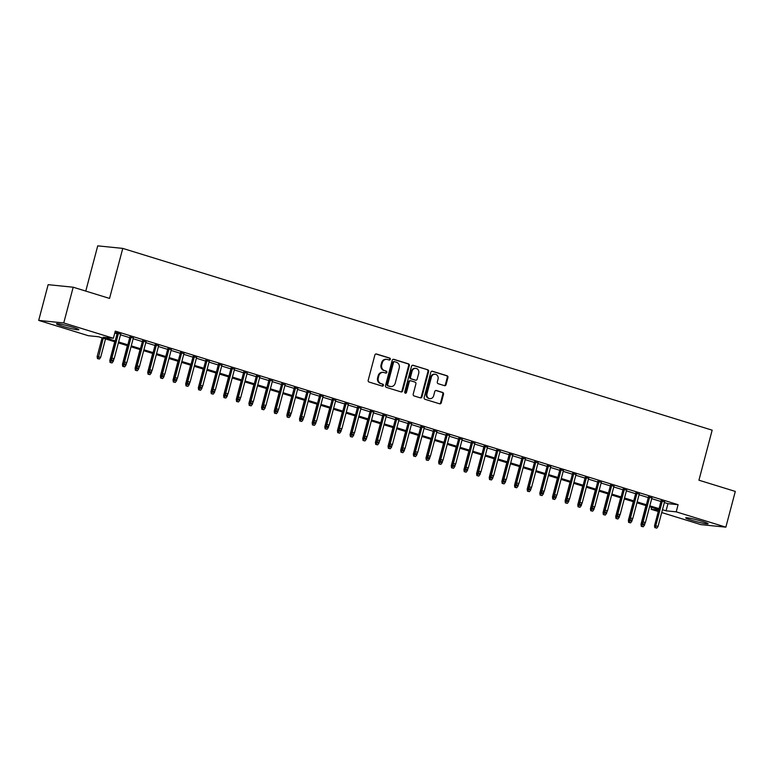 <?xml version="1.0" encoding="UTF-8"?>
<svg xmlns="http://www.w3.org/2000/svg" width="774" height="774" viewBox="0 0 774 774"><rect width="100%" height="100%" fill="white"/><g stroke="black" fill="none" stroke-linecap="round" stroke-linejoin="round"><path stroke-width="1.16" d="M390.289 359.3A1.016 0.909 95.8 0 0 389.68 358.052L376.483 353.989A1.451 1.296 95.8 0 0 374.877 355.005L368.201 380.266A1.451 1.296 95.8 0 0 369.072 382.046L382.259 386.12A1.016 0.909 95.8 0 0 382.782 384.156L381.079 383.623A4.663 4.141 95.8 0 1 378.293 377.915L378.844 375.806A4.663 4.141 95.8 0 1 383.285 372.4A4.663 4.141 95.8 0 1 384.001 372.546L385.713 373.068A1.016 0.909 95.8 0 0 386.226 371.104L384.523 370.582A4.663 4.141 95.8 0 1 381.737 364.864L382.298 362.754A4.663 4.141 95.8 0 1 386.739 359.349A4.663 4.141 95.8 0 1 387.455 359.494L389.158 360.016A1.016 0.909 95.8 0 0 390.289 359.3M388.945 359.958A1.016 0.909 95.8 0 0 389.003 357.985L375.932 353.96M382.056 386.052A1.016 0.909 95.8 0 0 382.104 384.088L381.079 383.623M385.5 373A1.016 0.909 95.8 0 0 385.558 371.036L384.523 370.582M691.617 520.273A11.571 0.929 14.8 0 1 685.706 517.854A11.571 0.929 14.8 0 1 702.173 521.347A11.571 0.929 14.8 0 1 708.084 523.766A11.571 0.929 14.8 0 1 691.617 520.273M62.384 326.212A11.571 0.929 14.8 0 1 56.473 323.793A11.571 0.929 14.8 0 1 72.94 327.286A11.571 0.929 14.8 0 1 78.851 329.705A11.571 0.929 14.8 0 1 62.384 326.212M444.45 385.646A1.451 1.296 95.8 0 0 446.066 384.63L447.933 377.538A1.451 1.296 95.8 0 0 447.062 375.758L432.414 371.239A1.451 1.296 95.8 0 0 430.808 372.255L424.133 397.517A1.451 1.296 95.8 0 0 425.003 399.297L439.651 403.815A1.451 1.296 95.8 0 0 441.267 402.799L443.521 394.237A1.451 1.296 95.8 0 0 442.651 392.447L436.381 390.522A1.451 1.296 95.8 0 0 434.775 391.538L433.653 395.785A3.899 3.464 95.8 0 1 427.006 393.734L431.399 377.102A3.899 3.464 95.8 0 1 438.045 379.154L437.31 381.93A1.451 1.296 95.8 0 0 438.181 383.711L444.45 385.646M114.939 341.818L98.492 336.748L88.342 335.713L38.7 320.407L48.143 284.668L73.191 287.212L109.55 298.425L122.766 248.396L712.157 430.17L698.941 480.209L735.3 491.422L725.857 527.162L700.809 524.608L661.722 512.552M73.191 287.212L63.749 322.952L113.391 338.267L103.232 337.232L115.181 340.918M664.363 502.558L667.952 503.671L678.101 504.696L115.278 331.117L113.391 338.267M678.101 504.696L676.215 511.846L725.857 527.162M409.33 365.628A1.451 1.296 95.8 0 0 408.459 363.848L393.811 359.329A1.451 1.296 95.8 0 0 392.195 360.345L385.52 385.607A1.451 1.296 95.8 0 0 386.39 387.387L401.038 391.905A1.451 1.296 95.8 0 0 402.654 390.889L409.33 365.628L408.653 365.56A1.451 1.296 95.8 0 0 407.782 363.78L393.25 359.3M413.113 365.28L427.761 369.798A1.451 1.296 95.8 0 1 428.632 371.588L421.956 396.839A1.451 1.296 95.8 0 1 420.35 397.865L414.08 395.93A1.451 1.296 95.8 0 1 413.21 394.14L415.909 383.904A1.451 1.296 95.8 0 0 415.038 382.114L410.878 380.827A1.451 1.296 95.8 0 0 409.272 381.853L406.456 392.515A1.016 0.909 95.8 0 1 404.715 391.983L411.497 366.305A1.451 1.296 95.8 0 1 413.113 365.28L412.658 365.231M120.686 334.145L114.968 332.259M133.331 338.044L129.897 336.99M145.976 341.953L142.542 340.889M158.622 345.852L155.197 344.788M171.277 349.751L167.842 348.697M183.922 353.65L180.487 352.596M196.567 357.549L193.132 356.495M209.212 361.458L205.787 360.394M221.867 365.357L218.432 364.293M234.512 369.256L231.078 368.192M247.158 373.155L243.723 372.101M259.812 377.054L256.378 376M272.458 380.953L269.023 379.899M285.103 384.862L281.668 383.798M297.748 388.761L294.313 387.697M310.403 392.66L306.968 391.596M323.048 396.559L319.614 395.504M335.693 400.458L332.259 399.403M348.339 404.357L344.914 403.302M360.994 408.266L357.559 407.201M373.639 412.165L370.204 411.1M386.284 416.064L382.849 415.009M398.929 419.963L395.504 418.908M411.584 423.862L408.15 422.807M424.229 427.77L420.795 426.706M436.875 431.669L433.44 430.605M449.53 435.569L446.095 434.504M462.175 439.468L458.74 438.413M474.82 443.367L471.385 442.312M487.465 447.266L484.031 446.211M500.12 451.174L496.685 450.11M512.765 455.073L509.331 454.009M525.411 458.972L521.976 457.918M538.056 462.871L534.631 461.817M550.711 466.77L547.276 465.716M563.356 470.669L559.921 469.615M576.001 474.578L572.567 473.514M588.646 478.477L585.221 477.413M601.301 482.376L597.867 481.322M613.946 486.275L610.512 485.221M626.592 490.174L623.157 489.12M639.247 494.083L635.812 493.019M651.892 497.982L648.457 496.918M114.765 333.062L117.068 333.768M120.502 334.823L129.713 337.667M133.147 338.731L142.368 341.566M145.802 342.63L155.013 345.475M158.447 346.529L167.658 349.374M171.093 350.428L180.303 353.273M183.738 354.328L192.958 357.172M196.393 358.236L205.603 361.071M209.038 362.135L218.249 364.97M221.683 366.034L230.904 368.879M234.328 369.933L243.549 372.778M246.983 373.832L256.194 376.677M259.629 377.731L268.839 380.576M272.274 381.64L281.494 384.475M284.929 385.539L294.139 388.384M297.574 389.438L306.785 392.283M310.219 393.337L319.43 396.182M322.864 397.236L332.085 400.081M335.519 401.135L344.73 403.98M348.165 405.044L357.375 407.879M360.81 408.943L370.03 411.787M373.455 412.842L382.675 415.686M386.11 416.741L395.321 419.585M398.755 420.64L407.966 423.484M411.4 424.549L420.621 427.383M424.046 428.448L433.266 431.282M436.7 432.347L445.911 435.191M449.346 436.246L458.556 439.09M461.991 440.145L471.211 442.989M474.646 444.044L483.856 446.888M487.291 447.952L496.502 450.787M499.936 451.852L509.147 454.696M512.582 455.751L521.802 458.595M525.236 459.65L534.447 462.494M537.882 463.549L547.092 466.393M550.527 467.457L559.747 470.292M563.172 471.356L572.392 474.191M575.827 475.255L585.038 478.1M588.472 479.154L597.683 481.999M601.117 483.053L610.338 485.898M613.763 486.952L622.983 489.797M626.418 490.861L635.628 493.696M639.063 494.76L648.273 497.595M651.708 498.659L660.928 501.504M114.939 332.375L117.251 333.091M664.537 501.881L661.102 500.817M122.766 248.396L97.727 245.851L85.769 291.092M38.7 320.407L63.749 322.952M658.287 511.498L651.166 509.302L658.664 510.066M651.679 507.357L651.166 509.302M658.8 509.553L649.579 506.709M646.145 505.654L636.934 502.81M633.5 501.755L624.289 498.911M620.854 497.856L611.644 495.012M608.209 493.947L598.989 491.113M595.554 490.048L586.344 487.204M582.909 486.149L573.698 483.305M570.264 482.25L561.044 479.406M557.619 478.351L548.398 475.507M544.964 474.443L535.753 471.608M532.319 470.544L523.108 467.709M519.673 466.645L510.453 463.8M507.028 462.746L497.808 459.901M494.373 458.847L485.163 456.002M481.728 454.948L472.517 452.103M469.083 451.039L459.862 448.204M456.428 447.14L447.217 444.295M443.783 443.241L434.572 440.396M431.137 439.342L421.927 436.497M418.492 435.443L409.272 432.598M405.837 431.544L396.627 428.699M393.192 427.635L383.981 424.8M380.547 423.736L371.327 420.892M367.902 419.837L358.681 416.993M355.247 415.938L346.036 413.093M342.601 412.039L333.391 409.194M329.956 408.13L320.736 405.295M317.311 404.231L308.091 401.396M304.656 400.332L295.445 397.488M292.011 396.433L282.8 393.589M279.366 392.534L270.145 389.69M266.711 388.635L257.5 385.791M254.066 384.726L244.855 381.892M241.42 380.827L232.21 377.983M228.775 376.928L219.555 374.084M216.12 373.029L206.91 370.185M203.475 369.13L194.264 366.286M190.83 365.222L181.609 362.387M178.184 361.323L168.964 358.488M165.53 357.424L156.319 354.579M152.884 353.524L143.674 350.68M140.239 349.625L131.019 346.781M127.584 345.726L118.374 342.882M662.467 509.708L666.066 510.811L676.215 511.846M118.615 341.973L127.826 344.817M131.261 345.872L140.471 348.716M143.906 349.78L153.126 352.615M156.561 353.679L165.771 356.524M169.206 357.578L178.417 360.423M181.851 361.477L191.072 364.322M194.497 365.376L203.717 368.221M207.151 369.285L216.362 372.12M219.797 373.184L229.007 376.019M232.442 377.083L241.662 379.928M245.097 380.982L254.307 383.827M257.742 384.881L266.953 387.726M270.387 388.78L279.598 391.625M283.032 392.689L292.253 395.524M295.687 396.588L304.898 399.423M308.333 400.487L317.543 403.331M320.978 404.386L330.198 407.23M333.623 408.285L342.843 411.129M346.278 412.184L355.489 415.028M358.923 416.093L368.134 418.928M371.568 419.992L380.789 422.836M384.214 423.891L393.434 426.735M396.868 427.79L406.079 430.634M409.514 431.689L418.724 434.533M422.159 435.598L431.379 438.432M434.814 439.497L444.024 442.331M447.459 443.396L456.67 446.24M460.104 447.295L469.315 450.139M472.75 451.194L481.97 454.038M485.404 455.093L494.615 457.937M498.05 459.001L507.26 461.836M510.695 462.9L519.915 465.735M523.34 466.799L532.56 469.644M535.995 470.698L545.206 473.543M548.64 474.597L557.851 477.442M561.285 478.496L570.506 481.341M573.931 482.405L583.151 485.24M586.586 486.304L595.796 489.149M599.231 490.203L608.441 493.048M611.876 494.102L621.096 496.947M624.531 498.001L633.742 500.846M637.176 501.91L646.387 504.745M649.821 505.809L659.032 508.644M667.952 503.671L666.066 510.811M386.739 359.349L386.062 359.281A4.663 4.141 95.8 0 0 381.621 362.687L382.298 362.754M383.846 370.504A4.663 4.141 95.8 0 1 381.06 364.796L381.621 362.687M383.285 372.4L382.617 372.333A4.663 4.141 95.8 0 0 378.167 375.738L378.844 375.806M380.402 383.556A4.663 4.141 95.8 0 1 377.615 377.847L378.167 375.738M400.922 391.876A1.451 1.296 95.8 0 0 401.977 390.822L408.653 365.56M394.653 361.71A1.016 0.909 95.8 0 0 393.521 362.426L387.668 384.601A1.016 0.909 95.8 0 0 388.277 385.849L390.077 386.4A4.663 4.141 95.8 0 0 390.793 386.545A4.663 4.141 95.8 0 0 395.233 383.14L399.239 367.979A4.663 4.141 95.8 0 0 396.452 362.271L394.653 361.71M393.976 361.642A1.016 0.909 95.8 0 0 392.844 362.358L393.521 362.426M390.793 386.545L390.115 386.478A4.663 4.141 95.8 0 1 389.399 386.332L387.6 385.781A1.016 0.909 95.8 0 1 386.99 384.533L392.844 362.358M412.552 365.251L427.761 369.798M420.224 397.826A1.451 1.296 95.8 0 0 421.279 396.772L427.954 371.52A1.451 1.296 95.8 0 0 427.084 369.73M410.21 380.76A1.451 1.296 95.8 0 0 408.595 381.785L405.779 392.447L406.456 392.515M405.15 393.153A1.016 0.909 95.8 0 0 405.779 392.447M418.724 373.271A3.899 3.464 95.8 0 0 412.078 371.22L410.53 377.083A1.451 1.296 95.8 0 0 411.4 378.863L415.561 380.15A1.451 1.296 95.8 0 0 417.176 379.134L418.724 373.271M415.793 368.376L415.116 368.308A3.899 3.464 95.8 0 0 411.4 371.152L412.078 371.22M415.338 380.131A1.451 1.296 95.8 0 1 414.883 380.082L410.723 378.796A1.451 1.296 95.8 0 1 409.852 377.015L411.4 371.152M435.114 374.258L434.437 374.19A3.899 3.464 95.8 0 0 430.721 377.035L431.399 377.102M429.938 398.629L429.26 398.562A3.899 3.464 95.8 0 1 426.329 393.666L430.721 377.035M439.526 403.776A1.451 1.296 95.8 0 0 440.59 402.732L442.844 394.169A1.451 1.296 95.8 0 0 441.973 392.379L435.83 390.483M444.334 385.607A1.451 1.296 95.8 0 0 445.389 384.552L447.256 377.47A1.451 1.296 95.8 0 0 446.385 375.68L431.863 371.201M97.437 358.585L99.382 359.039L97.437 358.585L97.147 356.543L100.649 357.365L105.525 338.915M98.114 358.652L103.242 338.219M97.147 356.543L102.091 337.861M100.649 357.365L99.382 359.039M117.338 332.762L110.692 357.917L111.911 358.043L118.49 333.12M111.65 360.026L112.917 360.423L111.65 360.026L111.911 358.043L114.184 358.739L120.763 333.826M110.692 357.917L110.972 359.958M112.917 360.423L114.184 358.739M110.082 362.484L112.027 362.938L110.082 362.484L109.802 360.442L113.294 361.264L113.846 359.194M110.759 362.551L111.166 360.016M109.802 360.442L114.736 341.76M113.294 361.264L112.027 362.938M122.737 366.383L124.672 366.847L122.737 366.383L122.447 364.341L125.939 365.173L126.491 363.093M123.405 366.45L123.811 363.915M122.447 364.341L127.381 345.659M125.939 365.173L124.672 366.847M135.382 370.282L137.317 370.746L135.382 370.282L135.092 368.24L138.585 369.072L139.136 367.002M136.06 370.359L136.456 367.814M135.092 368.24L140.026 349.558M138.585 369.072L137.317 370.746M148.028 374.19L149.972 374.645L148.028 374.19L147.747 372.149L151.24 372.971L151.781 370.901M148.705 374.258L149.101 371.723M147.747 372.149L152.681 353.457M151.24 372.971L149.972 374.645M129.984 336.671L123.337 361.816L124.556 361.942L131.135 337.019M124.295 363.925L125.562 364.322L124.295 363.925L124.556 361.942L126.83 362.648L133.418 337.725M123.337 361.816L123.617 363.857M125.562 364.322L126.83 362.648M142.629 340.57L135.982 365.715L137.201 365.841L143.79 340.928M136.95 367.834L138.207 368.221L136.95 367.834L137.201 365.841L139.475 366.547L146.063 341.624M135.982 365.715L136.272 367.766M138.207 368.221L139.475 366.547M155.274 344.469L148.627 369.624L149.846 369.74L156.435 344.827M149.595 371.733L150.862 372.12L149.595 371.733L149.846 369.74L152.13 370.446L158.709 345.523M148.627 369.624L148.918 371.665M150.862 372.12L152.13 370.446M167.929 348.368L161.282 373.523L162.501 373.649L169.08 348.726M162.24 375.632L163.507 376.019L162.24 375.632L162.501 373.649L164.775 374.345L171.354 349.432M161.282 373.523L161.563 375.564M163.507 376.019L164.775 374.345M160.673 378.089L162.617 378.544L160.673 378.089L160.392 376.048L163.885 376.87L164.436 374.8M161.35 378.157L161.756 375.622M160.392 376.048L165.326 357.365M163.885 376.87L162.617 378.544M180.574 352.267L173.927 377.422L175.147 377.548L181.726 352.625M174.885 379.531L176.153 379.918L174.885 379.531L175.147 377.548L177.42 378.244L184.009 353.331M173.927 377.422L174.218 379.463M176.153 379.918L177.42 378.244M173.328 381.988L175.263 382.443L173.328 381.988L173.037 379.947L176.53 380.769L177.082 378.699M174.005 382.056L174.402 379.521M173.037 379.947L177.972 361.264M176.53 380.769L175.263 382.443M193.219 356.166L186.573 381.321L187.792 381.447L194.38 356.524M187.54 383.43L188.798 383.827L187.54 383.43L187.792 381.447L190.075 382.153L196.654 357.23M186.573 381.321L186.863 383.362M188.798 383.827L190.075 382.153M185.973 385.887L187.918 386.352L185.973 385.887L185.683 383.846L189.185 384.668L189.727 382.598M186.65 385.955L187.047 383.42M185.683 383.846L190.627 365.164M189.185 384.668L187.918 386.352M205.865 360.074L199.228 385.22L200.437 385.346L207.026 360.432M200.185 387.339L201.453 387.726L200.185 387.339L200.437 385.346L202.72 386.052L209.299 361.129M199.228 385.22L199.508 387.261M201.453 387.726L202.72 386.052M198.618 389.786L200.563 390.251L198.618 389.786L198.338 387.745L201.83 388.577L202.372 386.497M199.295 389.854L199.692 387.319M198.338 387.745L203.272 369.063M201.83 388.577L200.563 390.251M218.52 363.974L211.873 389.128L213.092 389.245L219.671 364.331M212.831 391.238L214.098 391.625L212.831 391.238L213.092 389.245L215.365 389.951L221.954 365.028M211.873 389.128L212.153 391.17M214.098 391.625L215.365 389.951M211.263 393.685L213.208 394.15L211.263 393.685L210.983 391.644L214.475 392.476L215.027 390.406M211.941 393.763L212.347 391.228M210.983 391.644L215.917 372.962M214.475 392.476L213.208 394.15M231.165 367.873L224.518 393.028L225.737 393.153L232.326 368.231M225.486 395.137L226.743 395.524L225.486 395.137L225.737 393.153L228.011 393.85L234.599 368.927M224.518 393.028L224.808 395.069M226.743 395.524L228.011 393.85M223.918 397.594L225.853 398.049L223.918 397.594L223.628 395.553L227.121 396.375L227.672 394.305M224.595 397.662L224.992 395.127M223.628 395.553L228.562 376.861M227.121 396.375L225.853 398.049M243.81 371.772L237.163 396.927L238.382 397.052L244.971 372.13M238.131 399.036L239.398 399.423L238.131 399.036L238.382 397.052L240.666 397.749L247.245 372.836M237.163 396.927L237.454 398.968M239.398 399.423L240.666 397.749M236.563 401.493L238.508 401.948L236.563 401.493L236.273 399.452L239.776 400.274L240.317 398.204M237.241 401.561L237.637 399.026M236.273 399.452L241.217 380.769M239.776 400.274L238.508 401.948M256.455 375.671L249.818 400.826L251.037 400.951L257.616 376.029M250.776 402.935L252.043 403.331L250.776 402.935L251.037 400.951L253.311 401.648L259.89 376.735M249.818 400.826L250.099 402.867M252.043 403.331L253.311 401.648M249.209 405.392L251.153 405.847L249.209 405.392L248.928 403.351L252.421 404.173L252.963 402.103M249.886 405.46L250.292 402.925M248.928 403.351L253.862 384.668M252.421 404.173L251.153 405.847M269.11 379.579L262.463 404.725L263.682 404.85L270.261 379.928M263.421 406.834L264.689 407.23L263.421 406.834L263.682 404.85L265.956 405.557L272.545 380.634M262.463 404.725L262.744 406.766M264.689 407.23L265.956 405.557M261.854 409.291L263.799 409.756L261.854 409.291L261.573 407.25L265.066 408.082L265.617 406.002M262.531 409.359L262.937 406.824M261.573 407.25L266.508 388.567M265.066 408.082L263.799 409.756M281.755 383.478L275.109 408.624L276.328 408.749L282.916 383.836M276.076 410.742L277.334 411.129L276.076 410.742L276.328 408.749L278.601 409.456L285.19 384.533M275.109 408.624L275.399 410.665M277.334 411.129L278.601 409.456M274.509 413.19L276.444 413.655L274.509 413.19L274.219 411.149L277.711 411.981L278.263 409.901M275.186 413.258L275.583 410.723M274.219 411.149L279.153 392.466M277.711 411.981L276.444 413.655M294.401 387.377L287.754 412.532L288.973 412.648L295.562 387.735M288.721 414.641L289.989 415.028L288.721 414.641L288.973 412.648L291.256 413.355L297.835 388.432M287.754 412.532L288.044 414.574M289.989 415.028L291.256 413.355M287.154 417.099L289.099 417.554L287.154 417.099L286.864 415.048L290.366 415.88L290.908 413.809M287.831 417.167L288.228 414.632M286.864 415.048L291.808 396.365M290.366 415.88L289.099 417.554M307.055 391.276L300.409 416.431L301.628 416.557L308.207 391.634M301.367 418.541L302.634 418.928L301.367 418.541L301.628 416.557L303.901 417.254L310.48 392.331M300.409 416.431L300.689 418.473M302.634 418.928L303.901 417.254M299.799 420.998L301.744 421.453L299.799 420.998L299.519 418.957L303.011 419.779L303.563 417.708M300.476 421.066L300.883 418.531M299.519 418.957L304.453 400.274M303.011 419.779L301.744 421.453M319.701 395.175L313.054 420.33L314.273 420.456L320.852 395.533M314.012 422.44L315.279 422.827L314.012 422.44L314.273 420.456L316.547 421.153L323.135 396.24M313.054 420.33L313.335 422.372M315.279 422.827L316.547 421.153M312.454 424.897L314.389 425.352L312.454 424.897L312.164 422.856L315.657 423.678L316.208 421.607M313.122 424.965L313.528 422.43M312.164 422.856L317.098 404.173M315.657 423.678L314.389 425.352M332.346 399.074L325.699 424.229L326.918 424.355L333.507 399.432M326.667 426.339L327.924 426.735L326.667 426.339L326.918 424.355L329.192 425.052L335.781 400.139M325.699 424.229L325.989 426.271M327.924 426.735L329.192 425.052M325.099 428.796L327.034 429.26L325.099 428.796L324.809 426.755L328.311 427.577L328.853 425.507M325.777 428.864L326.173 426.329M324.809 426.755L329.743 408.072M328.311 427.577L327.034 429.26M344.991 402.983L338.344 428.128L339.563 428.254L346.152 403.331M339.312 430.238L340.579 430.634L339.312 430.238L339.563 428.254L341.847 428.96L348.426 404.038M338.344 428.128L338.635 430.17M340.579 430.634L341.847 428.96M337.745 432.695L339.689 433.159L337.745 432.695L337.464 430.654L340.957 431.486L341.498 429.406M338.422 432.763L338.818 430.228M337.464 430.654L342.398 411.971M340.957 431.486L339.689 433.159M357.646 406.882L350.999 432.027L352.218 432.153L358.797 407.24M351.957 434.146L353.225 434.533L351.957 434.146L352.218 432.153L354.492 432.859L361.081 407.937M350.999 432.027L351.28 434.079M353.225 434.533L354.492 432.859M350.39 436.594L352.334 437.058L350.39 436.594L350.109 434.553L353.602 435.385L354.153 433.314M351.067 436.671L351.473 434.137M350.109 434.553L355.043 415.87M353.602 435.385L352.334 437.058M370.291 410.781L363.645 435.936L364.864 436.052L371.443 411.139M364.612 438.045L365.87 438.432L364.612 438.045L364.864 436.052L367.137 436.759L373.726 411.836M363.645 435.936L363.935 437.978M365.87 438.432L367.137 436.759M363.045 440.503L364.98 440.957L363.045 440.503L362.754 438.461L366.247 439.284L366.799 437.213M363.722 440.57L364.119 438.036M362.754 438.461L367.689 419.769M366.247 439.284L364.98 440.957M382.937 414.68L376.29 439.835L377.509 439.961L384.098 415.038M377.257 441.944L378.525 442.331L377.257 441.944L377.509 439.961L379.792 440.658L386.371 415.744M376.29 439.835L376.58 441.877M378.525 442.331L379.792 440.658M375.69 444.402L377.635 444.857L375.69 444.402L375.4 442.36L378.902 443.183L379.444 441.112M376.367 444.469L376.764 441.935M375.4 442.36L380.344 423.678M378.902 443.183L377.635 444.857M395.582 418.579L388.945 443.734L390.154 443.86L396.743 418.937M389.903 445.843L391.17 446.23L389.903 445.843L390.154 443.86L392.437 444.557L399.016 419.643M388.945 443.734L389.225 445.776M391.17 446.23L392.437 444.557M388.335 448.301L390.28 448.756L388.335 448.301L388.055 446.259L391.547 447.082L392.089 445.011M389.012 448.369L389.419 445.834M388.055 446.259L392.989 427.577M391.547 447.082L390.28 448.756M408.237 422.478L401.59 447.633L402.809 447.759L409.388 422.836M402.548 449.742L403.815 450.139L402.548 449.742L402.809 447.759L405.083 448.465L411.671 423.542M401.59 447.633L401.87 449.675M403.815 450.139L405.083 448.465M400.98 452.2L402.925 452.664L400.98 452.2L400.7 450.158L404.192 450.981L404.744 448.91M401.658 452.268L402.064 449.733M400.7 450.158L405.634 431.476M404.192 450.981L402.925 452.664M420.882 426.387L414.235 451.532L415.454 451.658L422.043 426.745M415.203 453.651L416.46 454.038L415.203 453.651L415.454 451.658L417.728 452.364L424.316 427.442M414.235 451.532L414.525 453.574M416.46 454.038L417.728 452.364M413.635 456.099L415.57 456.563L413.635 456.099L413.345 454.057L416.838 454.889L417.389 452.809M414.313 456.167L414.709 453.632M413.345 454.057L418.279 435.375M416.838 454.889L415.57 456.563M426.281 460.008L428.225 460.462L426.281 460.008L425.99 457.956L429.493 458.788L430.034 456.718M426.958 460.075L427.354 457.54M425.99 457.956L430.934 439.274M429.493 458.788L428.225 460.462M438.926 463.907L440.87 464.361L438.926 463.907L438.645 461.865L442.138 462.688L442.689 460.617M439.603 463.974L440.009 461.439M438.645 461.865L443.579 443.173M442.138 462.688L440.87 464.361M433.527 430.286L426.88 455.441L428.099 455.557L434.688 430.644M427.848 457.55L429.115 457.937L427.848 457.55L428.099 455.557L430.383 456.263L436.962 431.341M426.88 455.441L427.171 457.482M429.115 457.937L430.383 456.263M446.182 434.185L439.535 459.34L440.754 459.466L447.333 434.543M440.493 461.449L441.761 461.836L440.493 461.449L440.754 459.466L443.028 460.162L449.607 435.24M439.535 459.34L439.816 461.381M441.761 461.836L443.028 460.162M458.827 438.084L452.18 463.239L453.4 463.365L459.979 438.442M453.138 465.348L454.406 465.735L453.138 465.348L453.4 463.365L455.673 464.061L462.262 439.148M452.18 463.239L452.461 465.28M454.406 465.735L455.673 464.061M451.571 467.806L453.516 468.26L451.571 467.806L451.29 465.764L454.783 466.587L455.335 464.516M452.248 467.873L452.655 465.338M451.29 465.764L456.225 447.082M454.783 466.587L453.516 468.26M471.472 441.983L464.826 467.138L466.045 467.264L472.633 442.341M465.793 469.247L467.051 469.644L465.793 469.247L466.045 467.264L468.318 467.96L474.907 443.047M464.826 467.138L465.116 469.179M467.051 469.644L468.318 467.96M464.226 471.705L466.161 472.159L464.226 471.705L463.936 469.663L467.428 470.486L467.98 468.415M464.903 471.772L465.3 469.238M463.936 469.663L468.87 450.981M467.428 470.486L466.161 472.159M484.118 445.892L477.471 471.037L478.69 471.163L485.279 446.24M478.438 473.146L479.706 473.543L478.438 473.146L478.69 471.163L480.973 471.869L487.552 446.946M477.471 471.037L477.761 473.078M479.706 473.543L480.973 471.869M476.871 475.604L478.816 476.068L476.871 475.604L476.581 473.562L480.083 474.394L480.625 472.314M477.548 475.671L477.945 473.137M476.581 473.562L481.525 454.88M480.083 474.394L478.816 476.068M496.773 449.791L490.126 474.936L491.345 475.062L497.924 450.149M491.084 477.055L492.351 477.442L491.084 477.055L491.345 475.062L493.618 475.768L500.197 450.845M490.126 474.936L490.406 476.978M492.351 477.442L493.618 475.768M489.516 479.503L491.461 479.967L489.516 479.503L489.236 477.461L492.728 478.293L493.28 476.223M490.194 479.58L490.6 477.036M489.236 477.461L494.17 458.779M492.728 478.293L491.461 479.967M509.418 453.69L502.771 478.845L503.99 478.961L510.569 454.048M503.729 480.954L504.996 481.341L503.729 480.954L503.99 478.961L506.264 479.667L512.852 454.744M502.771 478.845L503.052 480.886M504.996 481.341L506.264 479.667M502.171 483.411L504.106 483.866L502.171 483.411L501.881 481.37L505.374 482.192L505.925 480.122M502.839 483.479L503.245 480.944M501.881 481.37L506.815 462.678M505.374 482.192L504.106 483.866M522.063 457.589L515.416 482.744L516.635 482.87L523.224 457.947M516.384 484.853L517.642 485.24L516.384 484.853L516.635 482.87L518.909 483.566L525.498 458.653M515.416 482.744L515.707 484.785M517.642 485.24L518.909 483.566M514.816 487.31L516.751 487.765L514.816 487.31L514.526 485.269L518.029 486.091L518.57 484.021M515.494 487.378L515.89 484.843M514.526 485.269L519.47 466.587M518.029 486.091L516.751 487.765M534.708 461.488L528.071 486.643L529.281 486.769L535.869 461.846M529.029 488.752L530.296 489.139L529.029 488.752L529.281 486.769L531.564 487.465L538.143 462.552M528.071 486.643L528.352 488.684M530.296 489.139L531.564 487.465M527.462 491.209L529.406 491.664L527.462 491.209L527.181 489.168L530.674 489.99L531.216 487.92M528.139 491.277L528.536 488.742M527.181 489.168L532.115 470.486M530.674 489.99L529.406 491.664M547.363 465.387L540.716 490.542L541.935 490.668L548.514 465.745M541.674 492.651L542.942 493.048L541.674 492.651L541.935 490.668L544.209 491.374L550.798 466.451M540.716 490.542L540.997 492.583M542.942 493.048L544.209 491.374M540.107 495.108L542.052 495.573L540.107 495.108L539.826 493.067L543.319 493.889L543.87 491.819M540.784 495.176L541.19 492.641M539.826 493.067L544.761 474.385M543.319 493.889L542.052 495.573M560.008 469.296L553.362 494.441L554.581 494.567L561.16 469.644M554.329 496.55L555.587 496.947L554.329 496.55L554.581 494.567L556.854 495.273L563.443 470.35M553.362 494.441L553.652 496.482M555.587 496.947L556.854 495.273M552.762 499.007L554.697 499.472L552.762 499.007L552.472 496.966L555.964 497.798L556.516 495.718M553.439 499.075L553.836 496.54M552.472 496.966L557.406 478.284M555.964 497.798L554.697 499.472M572.654 473.195L566.007 498.34L567.226 498.466L573.815 473.553M566.974 500.459L568.242 500.846L566.974 500.459L567.226 498.466L569.509 499.172L576.088 474.249M566.007 498.34L566.297 500.391M568.242 500.846L569.509 499.172M565.407 502.906L567.352 503.371L565.407 502.906L565.117 500.865L568.619 501.697L569.161 499.627M566.084 502.984L566.481 500.449M565.117 500.865L570.061 482.183M568.619 501.697L567.352 503.371M585.299 477.094L578.662 502.249L579.881 502.365L586.46 477.452M579.62 504.358L580.887 504.745L579.62 504.358L579.881 502.365L582.154 503.071L588.733 478.148M578.662 502.249L578.942 504.29M580.887 504.745L582.154 503.071M578.052 506.815L579.997 507.27L578.052 506.815L577.772 504.774L581.264 505.596L581.806 503.526M578.729 506.883L579.136 504.348M577.772 504.774L582.706 486.082M581.264 505.596L579.997 507.27M597.954 480.993L591.307 506.148L592.526 506.273L599.105 481.351M592.265 508.257L593.532 508.644L592.265 508.257L592.526 506.273L594.8 506.97L601.388 482.057M591.307 506.148L591.588 508.189M593.532 508.644L594.8 506.97M590.697 510.714L592.642 511.169L590.697 510.714L590.417 508.673L593.91 509.495L594.461 507.425M591.375 510.782L591.781 508.247M590.417 508.673L595.351 489.99M593.91 509.495L592.642 511.169M610.599 484.892L603.952 510.047L605.171 510.172L611.76 485.25M604.92 512.156L606.177 512.552L604.92 512.156L605.171 510.172L607.445 510.869L614.034 485.956M603.952 510.047L604.242 512.088M606.177 512.552L607.445 510.869M603.352 514.613L605.287 515.068L603.352 514.613L603.062 512.572L606.555 513.394L607.106 511.324M604.03 514.681L604.426 512.146M603.062 512.572L607.996 493.889M606.555 513.394L605.287 515.068M623.244 488.791L616.597 513.946L617.816 514.071L624.405 489.149M617.565 516.055L618.832 516.452L617.565 516.055L617.816 514.071L620.1 514.778L626.679 489.855M616.597 513.946L616.888 515.987M618.832 516.452L620.1 514.778M615.998 518.512L617.942 518.977L615.998 518.512L615.707 516.471L619.21 517.293L619.751 515.223M616.675 518.58L617.072 516.045M615.707 516.471L620.651 497.788M619.21 517.293L617.942 518.977M635.899 492.699L629.252 517.845L630.471 517.97L637.05 493.057M630.21 519.964L631.478 520.351L630.21 519.964L630.471 517.97L632.745 518.677L639.324 493.754M629.252 517.845L629.533 519.886M631.478 520.351L632.745 518.677M628.643 522.411L630.587 522.876L628.643 522.411L628.362 520.37L631.855 521.202L632.406 519.122M629.32 522.479L629.726 519.944M628.362 520.37L633.296 501.687M631.855 521.202L630.587 522.876M648.544 496.598L641.898 521.753L643.117 521.87L649.696 496.956M642.855 523.863L644.123 524.25L642.855 523.863L643.117 521.87L645.39 522.576L651.979 497.653M641.898 521.753L642.178 523.795M644.123 524.25L645.39 522.576M641.288 526.32L643.233 526.775L641.288 526.32L641.007 524.269L644.5 525.101L645.052 523.031M641.965 526.388L642.372 523.853M641.007 524.269L645.942 505.586M644.5 525.101L643.233 526.775M661.189 500.497L654.543 525.652L655.762 525.778L662.351 500.855M655.51 527.762L656.768 528.149L655.51 527.762L655.762 525.778L658.035 526.475L664.624 501.552M654.543 525.652L654.833 527.694M656.768 528.149L658.035 526.475M389.003 357.985L389.68 358.052M382.104 384.088L382.782 384.156M385.558 371.036L386.226 371.104M381.06 364.796L381.737 364.864M377.615 377.847L378.293 377.915M401.977 390.822L402.654 390.889M407.782 363.78L408.459 363.848M386.99 384.533L387.668 384.601M387.6 385.781L388.277 385.849M389.399 386.332L390.077 386.4M427.954 371.52L428.632 371.588M421.279 396.772L421.956 396.839M408.595 381.785L409.272 381.853M409.852 377.015L410.53 377.083M410.723 378.796L411.4 378.863M414.883 380.082L415.561 380.15M426.329 393.666L427.006 393.734M441.973 392.379L442.651 392.447M442.844 394.169L443.521 394.237M440.59 402.732L441.267 402.799M446.385 375.68L447.062 375.758M447.256 377.47L447.933 377.538M445.389 384.552L446.066 384.63M393.821 361.613L394.498 361.681M409.978 380.721L410.655 380.789M415.106 380.131L415.783 380.198"/></g></svg>
